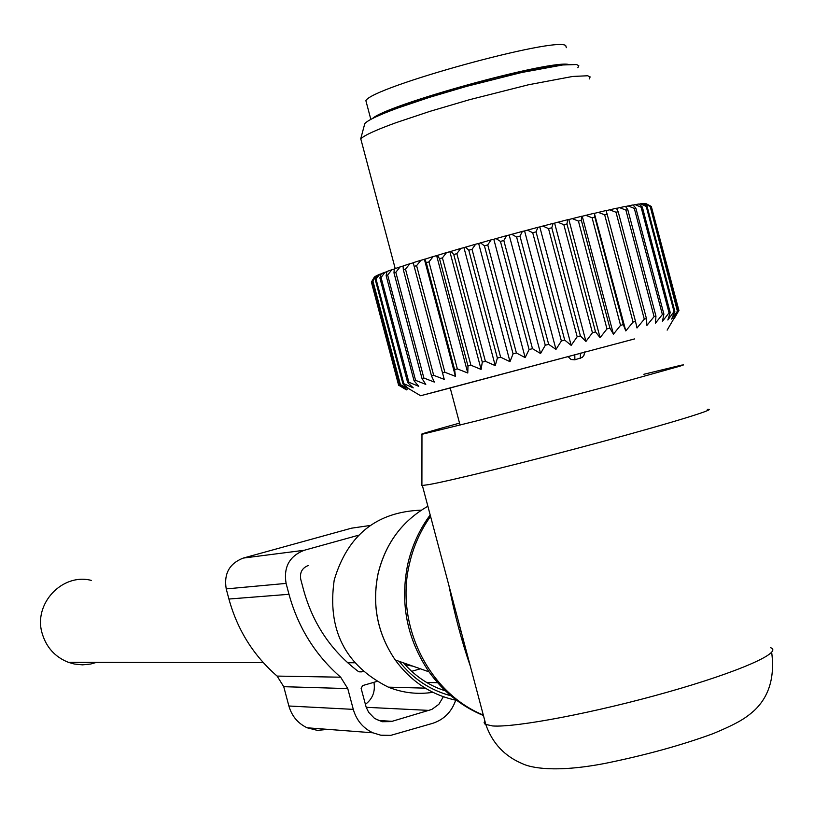 <?xml version="1.0" encoding="UTF-8"?>
<svg xmlns="http://www.w3.org/2000/svg" width="814" height="814" viewBox="0 0 814 814"><rect width="100%" height="100%" fill="white"/><g stroke="black" fill="none" stroke-linecap="round" stroke-linejoin="round"><path stroke-width="1.22" d="M470.36 666.29C461.711 641.381 454.558 614.438 448.901 585.429M444.495 689.611L442.908 690.089M432.865 692.317C417.653 694.647 402.798 692.918 388.319 687.148C345.085 665.364 327.055 629.66 334.218 580.016C347.639 535.052 376.679 511.762 421.337 510.164M707.335 409.35C719.688 408.079 673.147 422.486 600.966 441.982C528.978 461.457 450.6 480.789 428.602 484.635L421.906 485.531L421.906 484.625M643.833 374.287L681.379 365.16L683.516 364.906L679.914 366.178L612.606 385.002L477.564 420.675L421.967 434.31C418.579 434.717 431.094 430.982 459.534 423.117M412.932 666.188L405.118 664.702M96.479 662.393L90.588 664.041L82.468 664.845L74.359 664.021L68.447 662.352C55.087 657.051 46.317 647.395 42.155 633.363C33.14 603.907 62.2 572.802 91.3 580.392M566.31 47.69L565.781 45.696C557.407 35.999 371.418 87.251 365.883 100.682L366.575 103.297M568.518 64.418C548.605 60.012 386.691 104.803 372.405 118.569M450.223 388.003L420.614 395.736L408.73 388.675L402.961 383.923L403.805 383.679L413.237 387.861L407.661 382.57L379.894 277.94L381.064 277.493L408.862 382.224L418.732 386.324L414.041 380.769L415.578 380.342L387.647 275.091L391.799 269.739L386.996 271.459L386.131 275.631L387.647 275.091M386.955 271.632L381.298 273.626L379.894 277.94M381.237 273.819L379.833 274.237L375.325 279.833L377.228 275.386L379.833 274.237M403.805 383.679L376.139 279.467M399.939 384.829L400.427 384.676L372.914 281.003L372.446 281.268L399.939 384.829L407.061 389.631L398.768 385.226L371.388 282.092L374.237 277.299M406.42 389.875L398.768 385.226M420.614 395.736L634.493 338.95M442.429 372.944L444.882 372.273L416.595 265.649L414.163 266.402L444.241 379.365L433.679 375.335L405.504 269.139L409.869 263.746L403.052 265.944L403.357 269.831L405.504 269.139M415.578 380.342L425.783 384.391L422.018 378.551L423.88 378.032L434.32 382.061L431.512 375.936L433.679 375.335M407.661 382.57L408.862 382.224M408.73 388.675L400.427 384.676M385.022 272.191L381.064 277.493M394.261 269.058L391.799 269.739M422.018 378.551L393.986 272.914L394.271 268.885L400.112 266.921L395.818 272.303L423.88 378.032M403.062 266.107L400.112 266.921M413.278 262.82L409.869 263.746M414.163 266.402L413.237 262.678L417.429 261.355L420.95 260.266L416.595 265.649M674.267 318.488L678.835 310.521L673.778 318.549L677.767 310.724L671.642 319.057L674.857 311.396L674.033 311.599L667.846 320.004L670.227 312.535L669.037 312.83L662.423 321.377L663.898 314.123L662.372 314.509L655.423 323.189L655.952 316.147L654.09 316.626L646.916 325.397L646.448 318.6L644.281 319.159L637.006 327.991L635.51 321.438L633.058 322.079L625.803 330.922L623.28 324.633L620.563 325.346L613.441 334.178L609.9 328.144L606.969 328.907L600.101 337.698L595.543 331.919L592.439 332.743L585.938 341.442L580.413 335.917L577.167 336.772L571.163 345.37L564.713 340.079L561.375 340.964L555.972 349.399L548.667 344.342L545.278 345.248L540.567 353.51L532.478 348.667L529.1 349.562L525.162 357.611L516.391 352.961L513.064 353.856L509.981 361.67L500.63 357.193L497.385 358.068L495.227 365.628L485.388 361.294L482.295 362.128L481.094 369.424L470.899 365.211L467.979 365.995L467.775 373.005L457.336 368.884L454.629 369.617L455.433 376.333L424.409 259.351L420.95 260.266M424.409 259.351L433.241 256.522L428.958 261.864L426.271 262.678L454.629 369.617M467.775 373.005L436.64 255.637L433.241 256.522M436.64 255.637L446.571 252.554L442.429 257.855L439.529 258.71L467.979 365.995M481.094 369.424L449.877 251.719L446.571 252.554M449.877 251.719L460.775 248.423L456.847 253.642L453.764 254.538L482.295 362.128M495.227 365.628L463.949 247.639L460.775 248.423M463.949 247.639L475.661 244.19L472.028 249.318L468.803 250.224L497.385 358.068M509.981 361.67L478.652 243.467L475.661 244.19M478.652 243.467L491.035 239.896L487.759 244.912L484.432 245.828L513.064 353.856M525.162 357.611L493.803 239.245L491.035 239.896M493.803 239.245L506.684 235.602L503.815 240.496L500.447 241.412L529.1 349.562M540.567 353.51L509.177 235.043L506.684 235.602M509.177 235.043L522.385 231.39L519.993 236.121L516.615 237.037L545.278 345.248M555.972 349.399L524.582 230.922L522.385 231.39M524.582 230.922L537.932 227.289L536.06 231.868L532.712 232.753L561.375 340.964M571.163 345.37L539.794 226.923L537.932 227.289M539.794 226.923L553.103 223.372L551.78 227.788L548.534 228.622L577.167 336.772M585.938 341.442L554.609 223.107L553.103 223.372M554.609 223.107L567.684 219.688L566.961 223.931L563.837 224.715L592.439 332.743M600.101 337.698L568.823 219.536L567.684 219.688M568.823 219.536L581.491 216.3L581.369 220.36L578.428 221.082L606.969 328.907M613.441 334.178L582.234 216.249L581.491 216.3M582.234 216.249L594.322 213.227L594.831 217.104L592.093 217.755L620.563 325.346M625.803 330.922L594.322 213.227M594.668 213.299L606.023 210.531L607.152 214.224L604.67 214.794L633.058 322.079M606.064 210.673L616.442 208.231L618.182 211.752L615.995 212.23L644.281 319.159M616.513 208.374L625.447 206.359L627.798 209.707L625.905 210.104L654.09 316.626M625.549 206.502L632.946 204.945L635.866 208.13L634.31 208.415L662.372 314.509M633.078 205.077L638.858 203.988L642.317 207.01L641.106 207.204L669.037 312.83M639.01 204.121L643.121 203.49L647.089 206.38L646.235 206.471L674.033 311.599M643.314 203.632L645.706 203.469L650.132 206.227L677.299 310.826M645.94 203.612L651.312 206.441L678.835 310.521M374.053 277.584L374.379 277.045M372.446 281.268L374.816 276.709L376.282 275.854L372.914 281.003M377.136 275.6L376.282 275.854M402.961 383.923L375.325 279.833M398.626 385.287L371.388 282.092M455.433 376.333L444.882 372.273M450.213 387.983L634.482 338.929M431.512 375.936L403.357 269.831M393.986 272.914L395.818 272.303M414.041 380.769L386.131 275.631M424.725 259.106L426.271 262.678M457.336 368.884L428.958 261.864M437.352 255.281L439.529 258.71M470.899 365.211L442.429 257.855M450.976 251.261L453.764 254.538M485.388 361.294L456.847 253.642M465.425 247.09L468.803 250.224M500.63 357.193L472.028 249.318M480.484 242.826L484.432 245.828M516.391 352.961L487.759 244.912M495.97 238.533L500.447 241.412M532.478 348.667L503.815 240.496M511.66 234.259L516.615 237.037M548.667 344.342L519.993 236.121M527.34 230.067L532.712 232.753M564.713 340.079L536.06 231.868M542.785 226.027L548.534 228.622M580.413 335.917L551.78 227.788M557.794 222.181L563.837 224.715M595.543 331.919L566.961 223.931M572.15 218.579L578.428 221.082M609.9 328.144L581.369 220.36M585.663 215.283L592.093 217.755M623.28 324.633L594.831 217.104M598.158 212.332L604.67 214.794M635.51 321.438L607.152 214.224M609.462 209.758L615.995 212.23M646.448 318.6L618.182 211.752M619.454 207.59L625.905 210.104M655.952 316.147L627.798 209.707M627.991 205.861L634.31 208.415M663.898 314.123L635.866 208.13M635.001 204.589L641.106 207.204M670.227 312.535L642.317 207.01M640.384 203.775L646.235 206.471M674.857 311.396L647.089 206.38M644.118 203.429L649.643 206.217M677.767 310.724L650.132 206.227M678.937 310.521L651.312 206.441M361.477 141.463L360.785 138.858C364.051 135.419 375.844 130.016 396.184 122.629L429.914 111.365L469.464 99.715L528.591 84.748L572.68 76.455L587.667 75.763L590.14 76.903L589.234 78.968M577.838 67.766L578.805 65.72L576.597 64.54L562.759 64.967L521.693 72.487L466.493 86.396L429.527 97.334L397.975 107.967C378.724 115.059 367.674 120.258 364.804 123.586L364.367 125.193M567.887 356.42L571.041 359.503L574.888 359.798L582.336 357.387L584.025 355.179L584.544 351.994M461.935 638.827L463.41 640.099M327.91 729.364L317.409 730.382L307.163 727.787C297.914 723.412 291.829 716.147 288.878 706.003L283.74 686.69L277.116 676.088C253.48 655.565 237.413 629.883 228.917 599.033L226.221 588.898C223.728 573.758 229.395 563.491 243.223 558.089L351.526 528.184L357.143 527.37M277.116 676.088L340.659 677.197C315.344 655.117 298.127 627.492 288.99 594.301L286.09 583.404C283.404 567.104 289.458 556.064 304.253 550.274L358.638 535.205M363.105 671.438L358.974 671.754L357.957 671.194C331.074 650.701 312.963 623.697 303.642 590.191L300.742 579.303C299.623 572.527 302.147 567.928 308.303 565.506M455.687 700.203C451.638 711.904 443.956 719.627 432.631 723.351L390.761 735.368L380.83 735.215L372.863 732.793C362.973 728.092 356.451 720.278 353.286 709.37L347.761 688.593L340.659 677.197M420.37 668.793L411.681 671.326M376.831 681.46L362.617 685.591L361.121 688.369L366.147 707.122L368.65 712.321L374.562 718.436L382.122 721.723L391.198 721.591L431.878 709.411L438.848 704.303L443.355 696.753M365.374 704.385C372.619 698.88 375.468 691.513 373.941 682.305M483.445 715.547C461.507 706.399 443.365 691.839 429.029 671.845C407.01 639.224 399.898 603.459 407.682 564.529C411.813 546.214 419.312 529.69 430.189 514.936M483.333 715.119L482.722 714.855C428.164 692.042 395.044 624.348 409.371 564.214C413.329 546.652 420.39 530.697 430.555 516.341M446.123 691.147L438.746 688.512C425.142 682.885 413.39 674.338 403.5 662.861M770.339 647.618C784.157 651.933 739.132 671.926 667.236 692.226C595.543 712.565 516.117 727.675 492.663 725.956L485.124 724.267L484.086 722.72L484.818 720.736M451.617 695.95C430.616 690.506 413.136 678.978 399.196 661.355M378.093 573.768C385.47 543.559 402.065 521.041 427.879 506.237C402.014 521.072 385.398 543.599 378.032 573.799C371.744 605.046 377.482 633.76 395.228 659.951C377.523 633.76 371.805 605.026 378.093 573.768M457.58 700.579C432.02 695.4 411.233 681.857 395.228 659.951L429.029 671.845C443.182 691.178 461.08 705.514 482.722 714.855L483.262 714.885M559.187 65.425C528.561 66.422 407.153 100 380.85 114.672M454.375 609.92L455.382 609.859M458.862 627.462L460.073 627.533M580.413 358.323L580.321 353.123M574.888 359.798L574.786 354.589M243.223 558.089L304.253 550.274M351.526 528.184L370.207 525.468M226.221 588.898L286.09 583.404M288.878 706.003L353.286 709.37M283.74 686.69L347.761 688.593M228.917 599.033L288.99 594.301M359.239 671.845L361.609 671.865M426.648 682.468L437.8 682.702M366.208 707.305L429.192 710.408M378.164 720.451L392.175 721.326M425.295 688.145L388.319 687.148M422.374 485.52L485.866 724.684C492.429 743.375 504.812 756.46 522.995 763.949C530.413 767.449 554.517 773.239 605.697 763.278C645.817 755.077 681.623 745.197 713.105 733.648C738.949 722.842 745.838 717.928 754.222 710.571C769.077 696.601 774.897 677.187 771.672 652.329M421.967 434.31L421.906 485.531M354.578 662.759L347.67 662.749M263.288 662.627L68.447 662.352M365.883 100.682L370.838 119.383M558.811 65.476C528.286 66.3 404.568 101.048 381.532 114.377M667.144 330.128L674.175 318.132M395.207 268.569L360.785 138.858M364.804 123.586L360.663 139.011M450.173 387.82L460.073 425.132M461.06 631.226L459.696 630.606M307.163 727.787L372.863 732.793"/></g></svg>
